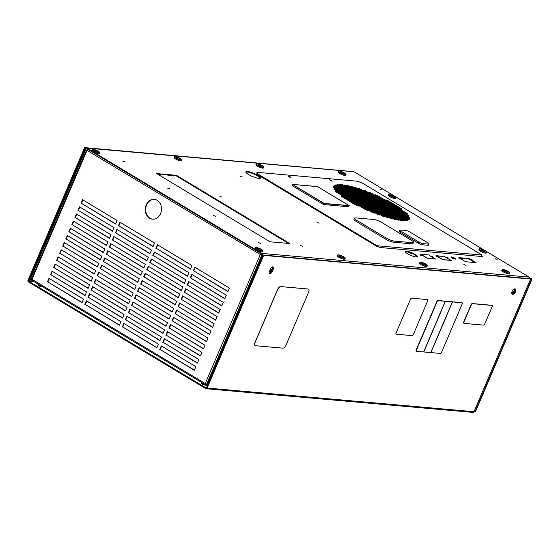 <?xml version="1.0" encoding="UTF-8"?>
<svg xmlns="http://www.w3.org/2000/svg" width="560" height="560" viewBox="0 0 560 560"><rect width="100%" height="100%" fill="white"/><g stroke="black" fill="none" stroke-linecap="round" stroke-linejoin="round"><path stroke-width="0.84" d="M280.777 286.622A3.129 1.673 121 0 0 277.781 289.275L254.968 342.755A3.129 1.673 121 0 0 255.15 345.597A3.129 1.673 121 0 0 255.563 345.73L282.87 348.152A3.129 1.673 121 0 0 285.866 345.499L308.679 292.012A3.129 1.673 121 0 0 308.497 289.17A3.129 1.673 121 0 0 308.084 289.044L280.686 286.566A3.129 1.673 121 0 0 277.69 289.219L254.877 342.706A3.129 1.673 121 0 0 255.059 345.548A3.129 1.673 121 0 0 255.101 345.569M308.455 289.149A3.129 1.673 121 0 0 308.406 289.121A3.129 1.673 121 0 0 307.993 288.988L280.686 286.566M427.483 299.593L411.67 298.193A1.253 0.672 121 0 0 410.473 299.257L396.067 333.032A1.253 0.672 121 0 0 396.137 334.173A1.253 0.672 121 0 0 396.305 334.222L412.111 335.622A1.253 0.672 121 0 0 413.308 334.565L427.721 300.783A1.253 0.672 121 0 0 427.644 299.649A1.253 0.672 121 0 0 427.483 299.593L411.67 298.193M410.473 299.257L396.067 333.032M410.452 299.243A1.253 0.672 -59 0 1 411.649 298.179M396.116 334.159L396.137 334.173A1.253 0.672 -59 0 1 396.116 334.159A1.253 0.672 -59 0 1 396.039 333.018M491.967 305.417A1.253 0.672 121 0 0 491.869 305.333A1.253 0.672 121 0 0 491.701 305.277L472.297 303.555A1.253 0.672 121 0 0 471.1 304.619L463.659 322.07A1.253 0.672 121 0 0 463.729 323.211A1.253 0.672 121 0 0 463.855 323.253M492.17 306.607A1.253 0.672 121 0 0 492.093 305.466A1.253 0.672 121 0 0 491.932 305.417L472.528 303.695A1.253 0.672 121 0 0 471.331 304.759L463.883 322.21A1.253 0.672 121 0 0 463.96 323.344A1.253 0.672 121 0 0 464.121 323.4L483.525 325.115A1.253 0.672 121 0 0 484.722 324.058L492.17 306.607M514.969 288.897A2.982 1.596 121 0 0 512.274 291.088A2.982 1.596 121 0 0 512.288 294.14A2.982 1.596 121 0 0 512.68 294.266A2.982 1.596 121 0 0 515.382 292.075A2.982 1.596 121 0 0 515.368 289.023A2.982 1.596 121 0 0 514.969 288.897M515.06 288.911A2.982 1.596 -59 0 1 514.682 292.005A2.982 1.596 -59 0 1 512.134 293.937A2.982 1.596 -59 0 1 512.043 293.923M269.976 273.553A2.485 1.33 121 0 0 272.356 271.446L273.301 269.213A2.485 1.33 121 0 0 273.161 266.959A2.485 1.33 121 0 0 270.459 268.961L269.507 271.194A2.485 1.33 121 0 0 269.647 273.448A2.485 1.33 121 0 0 269.976 273.553M272.846 266.861A2.485 1.33 -59 0 1 272.755 268.884L271.803 271.117A2.485 1.33 -59 0 1 269.43 273.217A2.485 1.33 -59 0 1 269.409 273.217M42.42 286.678A2.506 0.532 -156.9 0 1 42.441 286.839A2.506 0.532 -156.9 0 1 41.951 286.944A2.506 0.532 -156.9 0 1 39.277 286.041A2.506 0.532 -156.9 0 1 37.835 284.872A2.506 0.532 -156.9 0 1 38.325 284.76A2.506 0.532 -156.9 0 1 39.998 285.222M205.576 384.783A2.506 0.532 -156.9 0 1 205.688 385.07A2.506 0.532 -156.9 0 1 205.198 385.175A2.506 0.532 -156.9 0 1 202.524 384.272A2.506 0.532 -156.9 0 1 201.082 383.103A2.506 0.532 -156.9 0 1 201.572 382.991A2.506 0.532 -156.9 0 1 203.245 383.453M352.422 171.542L84.588 147.595L28 280.259A1.239 1.015 -84.9 0 0 28.42 281.911L205.751 388.612A1.239 1.015 -84.9 0 0 207.123 388.045L263.704 255.381L263.158 255.045L206.57 387.709A0.476 0.392 -84.9 0 1 206.045 387.933L28.714 281.232L34.167 281.715M32.956 280.98L28.553 280.595L85.134 147.931L86.135 148.015M84.588 147.595L85.134 147.931M206.115 388.738L472.997 412.405A1.239 1.015 -84.9 0 0 474.005 411.705L207.123 388.045M529.487 278.663A1.197 0.98 -84.9 0 0 529.578 278.299L530.04 278.712L263.158 255.045M530.586 279.048L474.005 411.705L530.586 279.048L263.704 255.381M474.432 411.467A1.239 0.665 -59 0 1 473.382 412.342M38.339 285.488A2.506 0.532 -156.9 0 1 41.643 286.902M201.586 383.719A2.506 0.532 -156.9 0 1 204.897 385.133M474.978 411.796L475.412 411.831L532 279.167L531.566 279.132L474.978 411.796L474.348 411.418M353.255 171.612L352.373 171.521M529.515 277.676L532 279.167M28.553 280.595A0.476 0.392 -84.9 0 0 28.714 281.232M530.831 278.992L529.585 278.075M352.443 171.353L352.814 171.577M529.578 277.935L531.566 279.132M462.007 302.764A1.253 0.672 121 0 0 461.902 302.673A1.253 0.672 121 0 0 461.734 302.617L438.025 300.517A1.253 0.672 121 0 0 436.821 301.581L416.171 349.993A1.253 0.672 121 0 0 416.241 351.134A1.253 0.672 121 0 0 416.374 351.183M445.263 301.287L423.654 351.939L445.27 301.287L438.249 300.664A1.246 0.665 121 0 0 437.059 301.721L416.402 350.133A1.253 0.672 121 0 0 416.479 351.274A1.246 0.665 121 0 0 416.64 351.316L423.654 351.939M452.361 301.91L430.752 352.569L423.808 351.953L430.759 352.569L452.368 301.917L445.41 301.294L423.808 351.953M430.906 352.583L440.356 353.416A1.246 0.665 121 0 0 441.553 352.366L462.203 303.947A1.246 0.665 121 0 0 462.126 302.813A1.253 0.672 121 0 0 461.965 302.757L438.256 300.657A1.253 0.672 121 0 0 437.052 301.721L416.409 350.133A1.246 0.665 121 0 0 416.479 351.267A1.253 0.672 121 0 0 416.64 351.323L440.356 353.43A1.246 0.665 121 0 0 441.546 352.359L462.196 303.947A1.253 0.672 121 0 0 462.133 302.813A1.246 0.665 121 0 0 461.965 302.764L452.508 301.924L430.899 352.583L440.356 353.423A1.253 0.672 121 0 0 441.553 352.366L462.203 303.947A1.246 0.665 121 0 0 462.133 302.82L461.902 302.673M416.241 351.134L416.479 351.274A1.246 0.665 121 0 0 416.647 351.316L423.661 351.939M349.048 205.604L324.079 203.399L349.048 205.604L317.534 186.641L292.565 184.429L324.079 203.392L292.565 184.429M288.113 175.882L290.99 177.401L289.03 176.82L288.113 175.882M329.406 179.543L332.29 181.069L330.323 180.481L329.406 179.543M350.798 200.529L338.051 192.857A1.792 0.378 23.1 0 0 336.476 192.157M338.324 192.213A1.792 0.378 23.1 0 0 336 191.345A1.792 0.378 23.1 0 0 335.65 191.422A1.792 0.378 23.1 0 0 336.273 192.031L349.23 199.829A1.792 0.378 23.1 0 0 350.91 200.564A1.792 0.378 23.1 0 0 351.904 200.62A1.792 0.378 23.1 0 0 351.281 200.011L338.324 192.213L338.051 192.857M366.87 210.196L354.116 202.524A1.792 0.378 23.1 0 0 352.548 201.824M354.389 201.88A1.792 0.378 23.1 0 0 352.072 201.012A1.792 0.378 23.1 0 0 351.722 201.089A1.792 0.378 23.1 0 0 352.338 201.698L365.295 209.496A1.792 0.378 23.1 0 0 366.975 210.231A1.792 0.378 23.1 0 0 367.969 210.287A1.792 0.378 23.1 0 0 367.353 209.678L354.389 201.88L354.116 202.524M355.726 200.963L342.979 193.291A1.792 0.378 23.1 0 0 341.404 192.591M343.252 192.647A1.792 0.378 23.1 0 0 340.928 191.779A1.792 0.378 23.1 0 0 340.578 191.856A1.792 0.378 23.1 0 0 341.201 192.465L354.158 200.263A1.792 0.378 23.1 0 0 355.838 200.998A1.792 0.378 23.1 0 0 356.832 201.061A1.792 0.378 23.1 0 0 356.209 200.445L343.252 192.647L342.979 193.291M371.798 210.637L359.044 202.965A1.792 0.378 23.1 0 0 357.476 202.258M359.317 202.321A1.792 0.378 23.1 0 0 357 201.446A1.792 0.378 23.1 0 0 356.65 201.523A1.792 0.378 23.1 0 0 357.266 202.139L370.223 209.93A1.792 0.378 23.1 0 0 371.903 210.665A1.792 0.378 23.1 0 0 372.897 210.728A1.792 0.378 23.1 0 0 372.281 210.119L359.317 202.321L359.044 202.965M360.654 201.404L347.907 193.732A1.792 0.378 23.1 0 0 346.332 193.032M348.18 193.088A1.792 0.378 23.1 0 0 345.856 192.213A1.792 0.378 23.1 0 0 345.506 192.297A1.792 0.378 23.1 0 0 346.129 192.906L359.086 200.704A1.792 0.378 23.1 0 0 360.766 201.439A1.792 0.378 23.1 0 0 361.76 201.495A1.792 0.378 23.1 0 0 361.137 200.886L348.18 193.088L347.907 193.732M376.726 211.071L363.972 203.399A1.792 0.378 23.1 0 0 362.404 202.699M364.252 202.755A1.792 0.378 23.1 0 0 361.928 201.887A1.792 0.378 23.1 0 0 361.578 201.964A1.792 0.378 23.1 0 0 362.194 202.573L375.151 210.371A1.792 0.378 23.1 0 0 376.831 211.106A1.792 0.378 23.1 0 0 377.825 211.162A1.792 0.378 23.1 0 0 377.209 210.553L364.252 202.755L363.972 203.399M365.589 201.838L352.835 194.166A1.792 0.378 23.1 0 0 351.26 193.466M353.108 193.522A1.792 0.378 23.1 0 0 350.784 192.654A1.792 0.378 23.1 0 0 350.434 192.731A1.792 0.378 23.1 0 0 351.057 193.34L364.014 201.138A1.792 0.378 23.1 0 0 365.694 201.873A1.792 0.378 23.1 0 0 366.688 201.936A1.792 0.378 23.1 0 0 366.065 201.32L353.108 193.522L352.835 194.166M381.654 211.512L368.9 203.833A1.792 0.378 23.1 0 0 367.332 203.133M369.18 203.196A1.792 0.378 23.1 0 0 366.856 202.321A1.792 0.378 23.1 0 0 366.506 202.398A1.792 0.378 23.1 0 0 367.122 203.014L380.079 210.805A1.792 0.378 23.1 0 0 381.759 211.54A1.792 0.378 23.1 0 0 382.753 211.603A1.792 0.378 23.1 0 0 382.137 210.987L369.18 203.196L368.9 203.833M370.517 202.279L357.763 194.607A1.792 0.378 23.1 0 0 356.188 193.907M358.036 193.963A1.792 0.378 23.1 0 0 355.712 193.088A1.792 0.378 23.1 0 0 355.362 193.165A1.792 0.378 23.1 0 0 355.985 193.781L368.942 201.579A1.792 0.378 23.1 0 0 370.622 202.307A1.792 0.378 23.1 0 0 371.616 202.37A1.792 0.378 23.1 0 0 370.993 201.761L358.036 193.963L357.763 194.607M386.582 211.946L373.828 204.274A1.792 0.378 23.1 0 0 372.26 203.574M374.108 203.63A1.792 0.378 23.1 0 0 371.784 202.762A1.792 0.378 23.1 0 0 371.434 202.839A1.792 0.378 23.1 0 0 372.05 203.448L385.007 211.246A1.792 0.378 23.1 0 0 386.687 211.981A1.792 0.378 23.1 0 0 387.681 212.037A1.792 0.378 23.1 0 0 387.065 211.428L374.108 203.63L373.828 204.274M375.445 202.713L362.691 195.041A1.792 0.378 23.1 0 0 361.116 194.341M362.964 194.397A1.792 0.378 23.1 0 0 360.64 193.529A1.792 0.378 23.1 0 0 360.29 193.606A1.792 0.378 23.1 0 0 360.913 194.215L373.87 202.013A1.792 0.378 23.1 0 0 375.55 202.748A1.792 0.378 23.1 0 0 376.544 202.804A1.792 0.378 23.1 0 0 375.921 202.195L362.964 194.397L362.691 195.041M391.51 212.38L378.756 204.708A1.792 0.378 23.1 0 0 377.188 204.008M379.036 204.064A1.792 0.378 23.1 0 0 376.712 203.196A1.792 0.378 23.1 0 0 376.362 203.273A1.792 0.378 23.1 0 0 376.978 203.882L389.935 211.68A1.792 0.378 23.1 0 0 391.615 212.415A1.792 0.378 23.1 0 0 392.609 212.478A1.792 0.378 23.1 0 0 391.993 211.862L379.036 204.064L378.756 204.708M380.373 203.154L367.619 195.482A1.792 0.378 23.1 0 0 366.051 194.775M367.892 194.838A1.792 0.378 23.1 0 0 365.575 193.963A1.792 0.378 23.1 0 0 365.218 194.04A1.792 0.378 23.1 0 0 365.841 194.656L378.798 202.447A1.792 0.378 23.1 0 0 380.478 203.182A1.792 0.378 23.1 0 0 381.472 203.245A1.792 0.378 23.1 0 0 380.849 202.629L367.892 194.838L367.619 195.482M396.438 212.821L383.691 205.149A1.792 0.378 23.1 0 0 382.116 204.449M383.964 204.505A1.792 0.378 23.1 0 0 381.64 203.63A1.792 0.378 23.1 0 0 381.29 203.707A1.792 0.378 23.1 0 0 381.906 204.323L394.87 212.121A1.792 0.378 23.1 0 0 396.543 212.849A1.792 0.378 23.1 0 0 397.537 212.912A1.792 0.378 23.1 0 0 396.921 212.303L383.964 204.505L383.691 205.149M385.301 203.588L372.547 195.916A1.792 0.378 23.1 0 0 370.979 195.216M372.82 195.272A1.792 0.378 23.1 0 0 370.503 194.404A1.792 0.378 23.1 0 0 370.146 194.481A1.792 0.378 23.1 0 0 370.769 195.09L383.726 202.888A1.792 0.378 23.1 0 0 385.406 203.623A1.792 0.378 23.1 0 0 386.4 203.679A1.792 0.378 23.1 0 0 385.784 203.07L372.82 195.272L372.547 195.916M401.366 213.255L388.619 205.583A1.792 0.378 23.1 0 0 387.044 204.883M388.892 204.939A1.792 0.378 23.1 0 0 386.568 204.071A1.792 0.378 23.1 0 0 386.218 204.148A1.792 0.378 23.1 0 0 386.834 204.757L399.798 212.555A1.792 0.378 23.1 0 0 401.471 213.29A1.792 0.378 23.1 0 0 402.465 213.346A1.792 0.378 23.1 0 0 401.849 212.737L388.892 204.939L388.619 205.583M361.298 205.583L348.551 197.911A1.792 0.378 23.1 0 0 346.976 197.211M348.824 197.267A1.792 0.378 23.1 0 0 346.5 196.392A1.792 0.378 23.1 0 0 346.15 196.476A1.792 0.378 23.1 0 0 346.766 197.085L359.73 204.883A1.792 0.378 23.1 0 0 361.403 205.611A1.792 0.378 23.1 0 0 362.397 205.674A1.792 0.378 23.1 0 0 361.781 205.065L348.824 197.267L348.551 197.911M366.226 206.017L353.479 198.345A1.792 0.378 23.1 0 0 351.904 197.645M353.752 197.701A1.792 0.378 23.1 0 0 351.428 196.833A1.792 0.378 23.1 0 0 351.078 196.91A1.792 0.378 23.1 0 0 351.694 197.519L364.658 205.317A1.792 0.378 23.1 0 0 366.331 206.052A1.792 0.378 23.1 0 0 367.325 206.108A1.792 0.378 23.1 0 0 366.709 205.499L353.752 197.701L353.479 198.345M371.154 206.458L358.407 198.786A1.792 0.378 23.1 0 0 356.832 198.079M358.68 198.142A1.792 0.378 23.1 0 0 356.356 197.267A1.792 0.378 23.1 0 0 356.006 197.344A1.792 0.378 23.1 0 0 356.622 197.96L369.586 205.758A1.792 0.378 23.1 0 0 371.259 206.486A1.792 0.378 23.1 0 0 372.26 206.549A1.792 0.378 23.1 0 0 371.637 205.94L358.68 198.142L358.407 198.786M376.082 206.892L363.335 199.22A1.792 0.378 23.1 0 0 361.76 198.52M363.608 198.576A1.792 0.378 23.1 0 0 361.284 197.708A1.792 0.378 23.1 0 0 360.934 197.785A1.792 0.378 23.1 0 0 361.557 198.394L374.514 206.192A1.792 0.378 23.1 0 0 376.187 206.927A1.792 0.378 23.1 0 0 377.188 206.983A1.792 0.378 23.1 0 0 376.565 206.374L363.608 198.576L363.335 199.22M381.01 207.333L368.263 199.654A1.792 0.378 23.1 0 0 366.688 198.954M368.536 199.017A1.792 0.378 23.1 0 0 366.212 198.142A1.792 0.378 23.1 0 0 365.862 198.219A1.792 0.378 23.1 0 0 366.485 198.835L379.442 206.626A1.792 0.378 23.1 0 0 381.115 207.361A1.792 0.378 23.1 0 0 382.116 207.424A1.792 0.378 23.1 0 0 381.493 206.808L368.536 199.017L368.263 199.654M385.938 207.767L373.191 200.095A1.792 0.378 23.1 0 0 371.616 199.395M373.464 199.451A1.792 0.378 23.1 0 0 371.14 198.583A1.792 0.378 23.1 0 0 370.79 198.66A1.792 0.378 23.1 0 0 371.413 199.269L384.37 207.067A1.792 0.378 23.1 0 0 386.05 207.802A1.792 0.378 23.1 0 0 387.044 207.858A1.792 0.378 23.1 0 0 386.421 207.249L373.464 199.451L373.191 200.095M390.866 208.201L378.119 200.529A1.792 0.378 23.1 0 0 376.544 199.829M378.392 199.885A1.792 0.378 23.1 0 0 376.068 199.017A1.792 0.378 23.1 0 0 375.718 199.094A1.792 0.378 23.1 0 0 376.341 199.703L389.298 207.501A1.792 0.378 23.1 0 0 390.978 208.236A1.792 0.378 23.1 0 0 391.972 208.299A1.792 0.378 23.1 0 0 391.349 207.683L378.392 199.885L378.119 200.529M345.233 195.916L336.364 190.582A1.792 0.378 23.1 0 0 334.796 189.882M336.644 189.938A1.792 0.378 23.1 0 0 334.32 189.063A1.792 0.378 23.1 0 0 333.97 189.14A1.792 0.378 23.1 0 0 334.586 189.756L343.658 195.209A1.792 0.378 23.1 0 0 345.338 195.944A1.792 0.378 23.1 0 0 346.332 196.007A1.792 0.378 23.1 0 0 345.709 195.398L336.644 189.938L336.364 190.582M373.478 212.912L364.616 207.578A1.792 0.378 23.1 0 0 363.041 206.878M364.889 206.934A1.792 0.378 23.1 0 0 362.565 206.066A1.792 0.378 23.1 0 0 362.215 206.143A1.792 0.378 23.1 0 0 362.838 206.752L371.91 212.212A1.792 0.378 23.1 0 0 373.583 212.947A1.792 0.378 23.1 0 0 374.577 213.003A1.792 0.378 23.1 0 0 373.961 212.394L364.889 206.934L364.616 207.578M350.161 196.35L341.299 191.016A1.792 0.378 23.1 0 0 339.724 190.316M341.572 190.372A1.792 0.378 23.1 0 0 339.248 189.504A1.792 0.378 23.1 0 0 338.898 189.581A1.792 0.378 23.1 0 0 339.514 190.19L348.586 195.65A1.792 0.378 23.1 0 0 350.266 196.385A1.792 0.378 23.1 0 0 351.26 196.441A1.792 0.378 23.1 0 0 350.644 195.832L341.572 190.372L341.299 191.016M378.406 213.346L369.544 208.012A1.792 0.378 23.1 0 0 367.969 207.312M369.817 207.368A1.792 0.378 23.1 0 0 367.493 206.5A1.792 0.378 23.1 0 0 367.143 206.577A1.792 0.378 23.1 0 0 367.766 207.186L376.838 212.646A1.792 0.378 23.1 0 0 378.511 213.381A1.792 0.378 23.1 0 0 379.512 213.437A1.792 0.378 23.1 0 0 378.889 212.828L369.817 207.368L369.544 208.012M355.089 196.791L346.227 191.457A1.792 0.378 23.1 0 0 344.652 190.75M346.5 190.813A1.792 0.378 23.1 0 0 344.176 189.938A1.792 0.378 23.1 0 0 343.826 190.015A1.792 0.378 23.1 0 0 344.442 190.631L353.514 196.084A1.792 0.378 23.1 0 0 355.194 196.819A1.792 0.378 23.1 0 0 356.188 196.882A1.792 0.378 23.1 0 0 355.572 196.266L346.5 190.813L346.227 191.457M383.334 213.787L374.472 208.453A1.792 0.378 23.1 0 0 372.897 207.753M374.745 207.809A1.792 0.378 23.1 0 0 372.421 206.941A1.792 0.378 23.1 0 0 372.071 207.018A1.792 0.378 23.1 0 0 372.694 207.627L381.766 213.087A1.792 0.378 23.1 0 0 383.439 213.815A1.792 0.378 23.1 0 0 384.44 213.878A1.792 0.378 23.1 0 0 383.817 213.269L374.745 207.809L374.472 208.453M356.37 205.142L343.616 197.47A1.792 0.378 23.1 0 0 342.048 196.77M343.896 196.826A1.792 0.378 23.1 0 0 341.572 195.958A1.792 0.378 23.1 0 0 341.222 196.035A1.792 0.378 23.1 0 0 341.838 196.644L354.795 204.442A1.792 0.378 23.1 0 0 356.475 205.177A1.792 0.378 23.1 0 0 357.469 205.24A1.792 0.378 23.1 0 0 356.853 204.624L343.896 196.826L343.616 197.47M360.017 197.225L351.155 191.891A1.792 0.378 23.1 0 0 349.58 191.191M351.428 191.247A1.792 0.378 23.1 0 0 349.104 190.379A1.792 0.378 23.1 0 0 348.754 190.456A1.792 0.378 23.1 0 0 349.37 191.065L358.442 196.525A1.792 0.378 23.1 0 0 360.122 197.26A1.792 0.378 23.1 0 0 361.116 197.316A1.792 0.378 23.1 0 0 360.5 196.707L351.428 191.247L351.155 191.891M388.262 214.221L379.4 208.887A1.792 0.378 23.1 0 0 377.832 208.187M379.673 208.243A1.792 0.378 23.1 0 0 377.356 207.375A1.792 0.378 23.1 0 0 376.999 207.452A1.792 0.378 23.1 0 0 377.622 208.061L386.694 213.521A1.792 0.378 23.1 0 0 388.367 214.256A1.792 0.378 23.1 0 0 389.368 214.312A1.792 0.378 23.1 0 0 388.745 213.703L379.673 208.243L379.4 208.887M364.945 197.659L356.083 192.325A1.792 0.378 23.1 0 0 354.508 191.625M356.356 191.688A1.792 0.378 23.1 0 0 354.032 190.813A1.792 0.378 23.1 0 0 353.682 190.89A1.792 0.378 23.1 0 0 354.305 191.506L363.37 196.959A1.792 0.378 23.1 0 0 365.05 197.694A1.792 0.378 23.1 0 0 366.044 197.757A1.792 0.378 23.1 0 0 365.428 197.141L356.356 191.688L356.083 192.325M393.19 214.662L384.328 209.328A1.792 0.378 23.1 0 0 382.76 208.628M384.601 208.684A1.792 0.378 23.1 0 0 382.284 207.809A1.792 0.378 23.1 0 0 381.927 207.886A1.792 0.378 23.1 0 0 382.55 208.502L391.622 213.955A1.792 0.378 23.1 0 0 393.302 214.69A1.792 0.378 23.1 0 0 394.296 214.753A1.792 0.378 23.1 0 0 393.673 214.137L384.601 208.684L384.328 209.328M369.873 198.1L361.011 192.766A1.792 0.378 23.1 0 0 359.436 192.066M361.284 192.122A1.792 0.378 23.1 0 0 358.96 191.254A1.792 0.378 23.1 0 0 358.61 191.331A1.792 0.378 23.1 0 0 359.233 191.94L368.298 197.4A1.792 0.378 23.1 0 0 369.978 198.128A1.792 0.378 23.1 0 0 370.972 198.191A1.792 0.378 23.1 0 0 370.356 197.582L361.284 192.122L361.011 192.766M398.118 215.096L389.256 209.762A1.792 0.378 23.1 0 0 387.688 209.062M389.529 209.118A1.792 0.378 23.1 0 0 387.212 208.25A1.792 0.378 23.1 0 0 386.862 208.327A1.792 0.378 23.1 0 0 387.478 208.936L396.55 214.396A1.792 0.378 23.1 0 0 398.23 215.131A1.792 0.378 23.1 0 0 399.224 215.187A1.792 0.378 23.1 0 0 398.601 214.578L389.529 209.118L389.256 209.762M374.801 198.534L365.939 193.2A1.792 0.378 23.1 0 0 364.364 192.5M366.212 192.556A1.792 0.378 23.1 0 0 363.888 191.688A1.792 0.378 23.1 0 0 363.538 191.765A1.792 0.378 23.1 0 0 364.161 192.374L373.226 197.834A1.792 0.378 23.1 0 0 374.906 198.569A1.792 0.378 23.1 0 0 375.9 198.625A1.792 0.378 23.1 0 0 375.284 198.016L366.212 192.556L365.939 193.2M403.046 215.53L394.184 210.203A1.792 0.378 23.1 0 0 392.616 209.496M394.457 209.559A1.792 0.378 23.1 0 0 392.14 208.684A1.792 0.378 23.1 0 0 391.79 208.761A1.792 0.378 23.1 0 0 392.406 209.377L401.478 214.83A1.792 0.378 23.1 0 0 403.158 215.565A1.792 0.378 23.1 0 0 404.152 215.628A1.792 0.378 23.1 0 0 403.529 215.012L394.457 209.559L394.184 210.203M362.621 191.205L360.234 189.77A1.792 0.378 23.1 0 0 358.666 189.07M360.507 189.126A1.792 0.378 23.1 0 0 358.19 188.258A1.792 0.378 23.1 0 0 357.84 188.335A1.792 0.378 23.1 0 0 358.456 188.944L361.046 190.505A1.792 0.378 23.1 0 0 362.726 191.24A1.792 0.378 23.1 0 0 363.72 191.296A1.792 0.378 23.1 0 0 363.104 190.687L360.507 189.126L360.234 189.77M347.837 189.896L341.565 186.123A1.792 0.378 23.1 0 0 339.99 185.423M341.838 185.479A1.792 0.378 23.1 0 0 339.514 184.604A1.792 0.378 23.1 0 0 339.164 184.688A1.792 0.378 23.1 0 0 339.787 185.297L346.262 189.196A1.792 0.378 23.1 0 0 347.942 189.931A1.792 0.378 23.1 0 0 348.936 189.987A1.792 0.378 23.1 0 0 348.32 189.378L341.838 185.479L341.565 186.123M352.765 190.33L346.493 186.557A1.792 0.378 23.1 0 0 344.918 185.857M346.766 185.913A1.792 0.378 23.1 0 0 344.442 185.045A1.792 0.378 23.1 0 0 344.092 185.122A1.792 0.378 23.1 0 0 344.715 185.731L351.19 189.63A1.792 0.378 23.1 0 0 352.87 190.365A1.792 0.378 23.1 0 0 353.864 190.428A1.792 0.378 23.1 0 0 353.248 189.812L346.766 185.913L346.493 186.557M357.693 190.771L352.716 187.775A1.792 0.378 23.1 0 0 351.141 187.075M352.989 187.131A1.792 0.378 23.1 0 0 350.665 186.263A1.792 0.378 23.1 0 0 350.315 186.34A1.792 0.378 23.1 0 0 350.938 186.949L356.118 190.071A1.792 0.378 23.1 0 0 357.798 190.799A1.792 0.378 23.1 0 0 358.792 190.862A1.792 0.378 23.1 0 0 358.176 190.253L352.989 187.131L352.716 187.775M337.981 189.021L335.594 187.586A1.792 0.378 23.1 0 0 334.019 186.886M335.867 186.942A1.792 0.378 23.1 0 0 333.543 186.074A1.792 0.378 23.1 0 0 333.193 186.151A1.792 0.378 23.1 0 0 333.816 186.76L336.406 188.321A1.792 0.378 23.1 0 0 338.086 189.056A1.792 0.378 23.1 0 0 339.08 189.112A1.792 0.378 23.1 0 0 338.457 188.503L335.867 186.942L335.594 187.586M384.111 216.776L381.724 215.341A1.792 0.378 23.1 0 0 380.149 214.641M381.997 214.697A1.792 0.378 23.1 0 0 379.673 213.829A1.792 0.378 23.1 0 0 379.323 213.906A1.792 0.378 23.1 0 0 379.946 214.515L382.536 216.076A1.792 0.378 23.1 0 0 384.216 216.811A1.792 0.378 23.1 0 0 385.21 216.874A1.792 0.378 23.1 0 0 384.594 216.258L381.997 214.697L381.724 215.341M406.413 220.087L401.436 217.091A1.792 0.378 23.1 0 0 399.868 216.391M401.709 216.447A1.792 0.378 23.1 0 0 399.392 215.579A1.792 0.378 23.1 0 0 399.042 215.656A1.792 0.378 23.1 0 0 399.658 216.265L404.845 219.387A1.792 0.378 23.1 0 0 406.518 220.122A1.792 0.378 23.1 0 0 407.512 220.178A1.792 0.378 23.1 0 0 406.896 219.569L401.709 216.447L401.436 217.091M342.909 189.455L337.932 186.466A1.792 0.378 23.1 0 0 336.357 185.766M338.205 185.822A1.792 0.378 23.1 0 0 335.881 184.947A1.792 0.378 23.1 0 0 335.531 185.024A1.792 0.378 23.1 0 0 336.154 185.64L341.334 188.755A1.792 0.378 23.1 0 0 343.014 189.49A1.792 0.378 23.1 0 0 344.008 189.553A1.792 0.378 23.1 0 0 343.385 188.937L338.205 185.822L337.932 186.466M402.78 220.43L396.508 216.657A1.792 0.378 23.1 0 0 394.94 215.957M396.781 216.013A1.792 0.378 23.1 0 0 394.464 215.138A1.792 0.378 23.1 0 0 394.114 215.215A1.792 0.378 23.1 0 0 394.73 215.831L401.212 219.73A1.792 0.378 23.1 0 0 402.885 220.465A1.792 0.378 23.1 0 0 403.886 220.521A1.792 0.378 23.1 0 0 403.263 219.912L396.781 216.013L396.508 216.657M397.852 219.989L391.58 216.216A1.792 0.378 23.1 0 0 390.012 215.516M391.853 215.572A1.792 0.378 23.1 0 0 389.536 214.704A1.792 0.378 23.1 0 0 389.179 214.781A1.792 0.378 23.1 0 0 389.802 215.39L396.284 219.289A1.792 0.378 23.1 0 0 397.957 220.024A1.792 0.378 23.1 0 0 398.951 220.087A1.792 0.378 23.1 0 0 398.335 219.471L391.853 215.572L391.58 216.216M391.629 218.778L386.652 215.782A1.792 0.378 23.1 0 0 385.084 215.082M386.925 215.138A1.792 0.378 23.1 0 0 384.608 214.27A1.792 0.378 23.1 0 0 384.251 214.347A1.792 0.378 23.1 0 0 384.874 214.956L390.054 218.071A1.792 0.378 23.1 0 0 391.734 218.806A1.792 0.378 23.1 0 0 392.728 218.869A1.792 0.378 23.1 0 0 392.112 218.253L386.925 215.138L386.652 215.782M408.751 218.967L406.364 217.532A1.792 0.378 23.1 0 0 404.796 216.825M406.644 216.888A1.792 0.378 23.1 0 0 404.32 216.013A1.792 0.378 23.1 0 0 403.97 216.09A1.792 0.378 23.1 0 0 404.586 216.706L407.176 218.26A1.792 0.378 23.1 0 0 408.856 218.995A1.792 0.378 23.1 0 0 409.85 219.058A1.792 0.378 23.1 0 0 409.234 218.442L406.644 216.888L406.364 217.532M369.229 193.921L365.554 191.702A1.792 0.378 23.1 0 0 363.979 191.002M365.827 191.065A1.792 0.378 23.1 0 0 363.503 190.19A1.792 0.378 23.1 0 0 363.153 190.267A1.792 0.378 23.1 0 0 363.769 190.883L367.661 193.221A1.792 0.378 23.1 0 0 369.334 193.956A1.792 0.378 23.1 0 0 370.335 194.012A1.792 0.378 23.1 0 0 369.712 193.403L365.827 191.065L365.554 191.702M339.661 191.296L335.979 189.084A1.792 0.378 23.1 0 0 334.411 188.384M336.252 188.44A1.792 0.378 23.1 0 0 333.935 187.572A1.792 0.378 23.1 0 0 333.585 187.649A1.792 0.378 23.1 0 0 334.201 188.258L338.086 190.596A1.792 0.378 23.1 0 0 339.766 191.331A1.792 0.378 23.1 0 0 340.76 191.387A1.792 0.378 23.1 0 0 340.144 190.778L336.252 188.44L335.979 189.084M344.589 191.737L337.022 187.18A1.792 0.378 23.1 0 0 335.447 186.48M337.295 186.536A1.792 0.378 23.1 0 0 334.971 185.668A1.792 0.378 23.1 0 0 334.621 185.745A1.792 0.378 23.1 0 0 335.244 186.354L343.014 191.037A1.792 0.378 23.1 0 0 344.694 191.765A1.792 0.378 23.1 0 0 345.688 191.828A1.792 0.378 23.1 0 0 345.072 191.219L337.295 186.536L337.022 187.18M349.517 192.171L339.36 186.06A1.792 0.378 23.1 0 0 337.785 185.36M339.633 185.416A1.792 0.378 23.1 0 0 337.309 184.548A1.792 0.378 23.1 0 0 336.959 184.625A1.792 0.378 23.1 0 0 337.582 185.234L347.949 191.471A1.792 0.378 23.1 0 0 349.622 192.206A1.792 0.378 23.1 0 0 350.616 192.262A1.792 0.378 23.1 0 0 350 191.653L339.633 185.416L339.36 186.06M359.373 193.046L349.216 186.935A1.792 0.378 23.1 0 0 347.641 186.235M349.489 186.291A1.792 0.378 23.1 0 0 347.165 185.416A1.792 0.378 23.1 0 0 346.815 185.493A1.792 0.378 23.1 0 0 347.438 186.109L357.805 192.346A1.792 0.378 23.1 0 0 359.478 193.081A1.792 0.378 23.1 0 0 360.479 193.137A1.792 0.378 23.1 0 0 359.856 192.528L349.489 186.291L349.216 186.935M378.791 214.844L375.116 212.632A1.792 0.378 23.1 0 0 373.541 211.932M375.389 211.988A1.792 0.378 23.1 0 0 373.065 211.113A1.792 0.378 23.1 0 0 372.715 211.197A1.792 0.378 23.1 0 0 373.338 211.806L377.223 214.144A1.792 0.378 23.1 0 0 378.903 214.879A1.792 0.378 23.1 0 0 379.897 214.935A1.792 0.378 23.1 0 0 379.274 214.326L375.389 211.988L375.116 212.632M407.323 219.366L399.756 214.816A1.792 0.378 23.1 0 0 398.181 214.116M400.029 214.172A1.792 0.378 23.1 0 0 397.705 213.304A1.792 0.378 23.1 0 0 397.355 213.381A1.792 0.378 23.1 0 0 397.978 213.99L405.748 218.666A1.792 0.378 23.1 0 0 407.428 219.401A1.792 0.378 23.1 0 0 408.422 219.464A1.792 0.378 23.1 0 0 407.806 218.848L400.029 214.172L399.756 214.816M364.301 193.48L356.734 188.93A1.792 0.378 23.1 0 0 355.166 188.23M357.007 188.286A1.792 0.378 23.1 0 0 354.69 187.418A1.792 0.378 23.1 0 0 354.333 187.495A1.792 0.378 23.1 0 0 354.956 188.104L362.733 192.78A1.792 0.378 23.1 0 0 364.406 193.515A1.792 0.378 23.1 0 0 365.407 193.578A1.792 0.378 23.1 0 0 364.784 192.962L357.007 188.286L356.734 188.93M404.985 220.493L394.828 214.382A1.792 0.378 23.1 0 0 393.253 213.675M395.101 213.738A1.792 0.378 23.1 0 0 392.777 212.863A1.792 0.378 23.1 0 0 392.427 212.94A1.792 0.378 23.1 0 0 393.05 213.556L403.417 219.793A1.792 0.378 23.1 0 0 405.09 220.521A1.792 0.378 23.1 0 0 406.091 220.584A1.792 0.378 23.1 0 0 405.468 219.975L395.101 213.738L394.828 214.382M395.129 219.618L384.972 213.507A1.792 0.378 23.1 0 0 383.397 212.8M385.245 212.863A1.792 0.378 23.1 0 0 382.921 211.988A1.792 0.378 23.1 0 0 382.571 212.065A1.792 0.378 23.1 0 0 383.194 212.681L393.561 218.918A1.792 0.378 23.1 0 0 395.234 219.653A1.792 0.378 23.1 0 0 396.228 219.709A1.792 0.378 23.1 0 0 395.612 219.1L385.245 212.863L384.972 213.507M387.611 217.623L380.044 213.066A1.792 0.378 23.1 0 0 378.469 212.366M380.317 212.422A1.792 0.378 23.1 0 0 377.993 211.554A1.792 0.378 23.1 0 0 377.643 211.631A1.792 0.378 23.1 0 0 378.266 212.24L386.036 216.923A1.792 0.378 23.1 0 0 387.716 217.651A1.792 0.378 23.1 0 0 388.71 217.714A1.792 0.378 23.1 0 0 388.094 217.105L380.317 212.422L380.044 213.066M408.366 217.469L404.684 215.25A1.792 0.378 23.1 0 0 403.109 214.55M404.957 214.606A1.792 0.378 23.1 0 0 402.633 213.738A1.792 0.378 23.1 0 0 402.283 213.815A1.792 0.378 23.1 0 0 402.906 214.424L406.791 216.769A1.792 0.378 23.1 0 0 408.471 217.497A1.792 0.378 23.1 0 0 409.465 217.56A1.792 0.378 23.1 0 0 408.849 216.951L404.957 214.606L404.684 215.25M354.445 192.612L342.993 185.717A1.792 0.378 23.1 0 0 341.418 185.017M343.266 185.073A1.792 0.378 23.1 0 0 340.942 184.205A1.792 0.378 23.1 0 0 340.592 184.282A1.792 0.378 23.1 0 0 341.215 184.891L352.877 191.905A1.792 0.378 23.1 0 0 354.55 192.64A1.792 0.378 23.1 0 0 355.544 192.703A1.792 0.378 23.1 0 0 354.928 192.087L343.266 185.073L342.993 185.717M401.352 220.836L389.9 213.941A1.792 0.378 23.1 0 0 388.325 213.241M390.173 213.297A1.792 0.378 23.1 0 0 387.849 212.429A1.792 0.378 23.1 0 0 387.499 212.506A1.792 0.378 23.1 0 0 388.122 213.115L399.784 220.136A1.792 0.378 23.1 0 0 401.457 220.864A1.792 0.378 23.1 0 0 402.458 220.927A1.792 0.378 23.1 0 0 401.835 220.318L390.173 213.297L389.9 213.941M379.729 198.975L370.867 193.641A1.792 0.378 23.1 0 0 369.292 192.941M371.14 192.997A1.792 0.378 23.1 0 0 368.816 192.122A1.792 0.378 23.1 0 0 368.466 192.206A1.792 0.378 23.1 0 0 369.089 192.815L378.154 198.275A1.792 0.378 23.1 0 0 379.834 199.003A1.792 0.378 23.1 0 0 380.828 199.066A1.792 0.378 23.1 0 0 380.212 198.457L371.14 192.997L370.867 193.641M407.981 215.971L399.112 210.637A1.792 0.378 23.1 0 0 397.544 209.937M399.392 209.993A1.792 0.378 23.1 0 0 397.068 209.125A1.792 0.378 23.1 0 0 396.718 209.202A1.792 0.378 23.1 0 0 397.334 209.811L406.406 215.271A1.792 0.378 23.1 0 0 408.086 216.006A1.792 0.378 23.1 0 0 409.08 216.062A1.792 0.378 23.1 0 0 408.457 215.453L399.392 209.993L399.112 210.637M395.794 208.642L383.047 200.97A1.792 0.378 23.1 0 0 381.472 200.27M383.32 200.326A1.792 0.378 23.1 0 0 380.996 199.451A1.792 0.378 23.1 0 0 380.646 199.535A1.792 0.378 23.1 0 0 381.269 200.144L394.226 207.942A1.792 0.378 23.1 0 0 395.906 208.677A1.792 0.378 23.1 0 0 396.9 208.733A1.792 0.378 23.1 0 0 396.277 208.124L383.32 200.326L383.047 200.97M390.229 204.022L377.475 196.35A1.792 0.378 23.1 0 0 375.907 195.65M377.748 195.706A1.792 0.378 23.1 0 0 375.431 194.838A1.792 0.378 23.1 0 0 375.081 194.915A1.792 0.378 23.1 0 0 375.697 195.524L388.654 203.322A1.792 0.378 23.1 0 0 390.334 204.057A1.792 0.378 23.1 0 0 391.328 204.12A1.792 0.378 23.1 0 0 390.712 203.504L377.748 195.706L377.475 196.35M406.294 213.696L393.547 206.024A1.792 0.378 23.1 0 0 391.972 205.317M393.82 205.38A1.792 0.378 23.1 0 0 391.496 204.505A1.792 0.378 23.1 0 0 391.146 204.582A1.792 0.378 23.1 0 0 391.762 205.198L404.726 212.996A1.792 0.378 23.1 0 0 406.399 213.724A1.792 0.378 23.1 0 0 407.4 213.787A1.792 0.378 23.1 0 0 406.777 213.178L393.82 205.38L393.547 206.024M400.729 209.076L387.975 201.404A1.792 0.378 23.1 0 0 386.4 200.704M388.248 200.76A1.792 0.378 23.1 0 0 385.924 199.892A1.792 0.378 23.1 0 0 385.574 199.969A1.792 0.378 23.1 0 0 386.197 200.578L399.154 208.376A1.792 0.378 23.1 0 0 400.834 209.111A1.792 0.378 23.1 0 0 401.828 209.167A1.792 0.378 23.1 0 0 401.205 208.558L388.248 200.76L387.975 201.404M378.07 246.589A0.497 0.406 -84.9 0 0 377.958 246.498L379.491 247.45L482.972 256.627L481.404 255.682L482.048 255.059L362.551 183.155L357.385 181.223L256.998 172.319L256.718 172.963L257.32 174.489L257.593 173.852L377.097 245.756L376.817 246.4L257.32 174.489M411.551 253.253L410.158 253.127L408.611 252.196M378.763 247.009A1.211 0.994 -84.9 0 0 378.238 245.854L377.097 245.756M482.048 255.059L480.907 254.961A1.211 0.994 95.1 0 1 481.362 256.48M377.958 246.498L378.238 245.854L480.907 254.961M377.902 246.491L376.817 246.4M257.593 173.852L256.998 172.319M355.761 217.889A6.265 1.337 23.1 0 0 354.529 218.162A6.265 1.337 23.1 0 0 356.699 220.304L386.176 238.035A6.265 1.337 23.1 0 0 394.303 241.087L412.272 242.676A6.265 1.337 23.1 0 0 413.497 242.41A6.265 1.337 23.1 0 0 411.327 240.268L381.85 222.53A6.265 1.337 23.1 0 0 373.723 219.485L355.761 217.889M413.497 242.41L413 243.565A6.265 1.337 -156.9 0 1 411.775 243.838L393.806 242.242A6.265 1.337 -156.9 0 1 385.679 239.197L356.209 221.459A6.265 1.337 -156.9 0 1 354.039 219.324L354.529 218.162M317.506 186.585L292.355 184.359L324.1 203.455L349.251 205.688L317.506 186.585M292.355 184.359L324.03 203.63L349.251 205.688M323.988 203.602L323.582 204.554L348.558 206.766L348.95 205.835M323.582 204.554L292.068 185.584L292.474 184.639M429.051 243.978L428.561 245.133A3.129 0.665 -156.9 0 1 427.945 245.273L422.555 244.79A3.129 0.665 -156.9 0 1 418.488 243.271L400.351 232.358A3.129 0.665 -156.9 0 1 399.266 231.287L399.763 230.125A3.129 0.665 23.1 0 0 400.848 231.196L418.985 242.109A3.129 0.665 23.1 0 0 423.052 243.635L428.435 244.111A3.129 0.665 23.1 0 0 429.051 243.978A3.129 0.665 23.1 0 0 427.966 242.907L409.829 231.994A3.129 0.665 23.1 0 0 405.762 230.468L400.372 229.992A3.129 0.665 23.1 0 0 399.763 230.125M408.072 252.049L410.158 253.127M410.102 253.267L411.971 253.435M484.4 251.93A4.074 0.868 -156.9 0 1 479.269 248.899A4.074 0.868 -156.9 0 1 481.635 249.067A4.074 0.868 -156.9 0 1 486.766 252.098A4.074 0.868 -156.9 0 1 484.4 251.93M486.766 252.098L486.402 252.938A4.074 0.868 -156.9 0 1 484.043 252.777A4.074 0.868 -156.9 0 1 478.912 249.746L479.269 248.899M482.251 249.704A2.254 0.483 -156.9 0 1 485.093 251.384A2.254 0.483 -156.9 0 1 483.784 251.293A2.254 0.483 -156.9 0 1 480.942 249.613A2.254 0.483 -156.9 0 1 482.251 249.704M393.708 197.358A4.074 0.868 -156.9 0 1 388.577 194.327A4.074 0.868 -156.9 0 1 390.936 194.495A4.074 0.868 -156.9 0 1 396.067 197.526A4.074 0.868 -156.9 0 1 393.708 197.358M396.067 197.526L395.71 198.366A4.074 0.868 -156.9 0 1 393.351 198.205A4.074 0.868 -156.9 0 1 388.22 195.174L388.577 194.327M391.559 195.132A2.254 0.483 -156.9 0 1 394.394 196.812A2.254 0.483 -156.9 0 1 393.092 196.721A2.254 0.483 -156.9 0 1 390.25 195.041A2.254 0.483 -156.9 0 1 391.559 195.132M337.785 254.982A4.074 0.868 -156.9 0 1 341.95 255.871A4.074 0.868 -156.9 0 1 345.247 258.223A4.074 0.868 -156.9 0 1 345.226 258.265A4.074 0.868 -156.9 0 1 341.061 257.376A4.074 0.868 -156.9 0 1 337.757 255.024A4.074 0.868 -156.9 0 1 337.785 254.982M344.904 259.014A4.074 0.868 -156.9 0 1 344.89 259.063A4.074 0.868 -156.9 0 1 344.862 259.105A4.074 0.868 -156.9 0 1 340.697 258.223A4.074 0.868 -156.9 0 1 337.4 255.871A4.074 0.868 -156.9 0 1 337.421 255.829M339.444 255.717A2.254 0.483 -156.9 0 1 341.747 256.207A2.254 0.483 -156.9 0 1 343.574 257.509A2.254 0.483 -156.9 0 1 343.56 257.53A2.254 0.483 -156.9 0 1 341.257 257.04A2.254 0.483 -156.9 0 1 339.43 255.738A2.254 0.483 -156.9 0 1 339.444 255.717M92.988 149.254A4.074 0.868 -156.9 0 1 97.335 150.724A4.074 0.868 -156.9 0 1 99.68 152.628A4.074 0.868 -156.9 0 1 98.882 152.803A4.074 0.868 -156.9 0 1 94.542 151.34A4.074 0.868 -156.9 0 1 92.19 149.436A4.074 0.868 -156.9 0 1 92.988 149.254M99.68 152.628L99.323 153.475A4.074 0.868 -156.9 0 1 98.525 153.65A4.074 0.868 -156.9 0 1 94.185 152.18A4.074 0.868 -156.9 0 1 91.833 150.276L92.19 149.436M94.304 150.045A2.254 0.483 -156.9 0 1 96.712 150.857A2.254 0.483 -156.9 0 1 98.014 151.914A2.254 0.483 -156.9 0 1 97.573 152.012A2.254 0.483 -156.9 0 1 95.165 151.2A2.254 0.483 -156.9 0 1 93.863 150.143A2.254 0.483 -156.9 0 1 94.304 150.045M256.242 247.485A4.074 0.868 -156.9 0 1 260.582 248.955A4.074 0.868 -156.9 0 1 262.934 250.859A4.074 0.868 -156.9 0 1 262.136 251.034A4.074 0.868 -156.9 0 1 257.789 249.571A4.074 0.868 -156.9 0 1 255.444 247.667A4.074 0.868 -156.9 0 1 256.242 247.485M262.934 250.859L262.57 251.706A4.074 0.868 -156.9 0 1 261.772 251.881A4.074 0.868 -156.9 0 1 257.432 250.411A4.074 0.868 -156.9 0 1 255.08 248.507L255.444 247.667M257.558 248.276A2.254 0.483 -156.9 0 1 259.959 249.088A2.254 0.483 -156.9 0 1 261.261 250.145A2.254 0.483 -156.9 0 1 260.82 250.243A2.254 0.483 -156.9 0 1 258.412 249.431A2.254 0.483 -156.9 0 1 257.117 248.374A2.254 0.483 -156.9 0 1 257.558 248.276M419.923 262.269A4.074 0.868 -156.9 0 1 424.088 263.151A4.074 0.868 -156.9 0 1 427.385 265.503A4.074 0.868 -156.9 0 1 427.364 265.545A4.074 0.868 -156.9 0 1 423.199 264.656A4.074 0.868 -156.9 0 1 419.895 262.311A4.074 0.868 -156.9 0 1 419.923 262.269M427.042 266.301A4.074 0.868 -156.9 0 1 427.028 266.35A4.074 0.868 -156.9 0 1 427 266.392A4.074 0.868 -156.9 0 1 422.835 265.503A4.074 0.868 -156.9 0 1 419.538 263.151A4.074 0.868 -156.9 0 1 419.559 263.109M421.582 262.997A2.254 0.483 -156.9 0 1 423.885 263.487A2.254 0.483 -156.9 0 1 425.719 264.789A2.254 0.483 -156.9 0 1 425.705 264.817A2.254 0.483 -156.9 0 1 423.395 264.32A2.254 0.483 -156.9 0 1 421.568 263.018A2.254 0.483 -156.9 0 1 421.582 262.997M258.657 164.087A4.074 0.868 -156.9 0 1 263.788 167.118A4.074 0.868 -156.9 0 1 261.429 166.957A4.074 0.868 -156.9 0 1 256.298 163.926A4.074 0.868 -156.9 0 1 258.657 164.087M263.788 167.118L263.424 167.965A4.074 0.868 -156.9 0 1 261.065 167.797A4.074 0.868 -156.9 0 1 255.934 164.766L256.298 163.926M259.273 164.731A2.254 0.483 -156.9 0 1 262.115 166.404A2.254 0.483 -156.9 0 1 260.806 166.313A2.254 0.483 -156.9 0 1 257.964 164.633A2.254 0.483 -156.9 0 1 259.273 164.731M504.504 269.766A4.074 0.868 -156.9 0 1 509.635 272.797A4.074 0.868 -156.9 0 1 507.276 272.629A4.074 0.868 -156.9 0 1 502.145 269.605A4.074 0.868 -156.9 0 1 504.504 269.766M509.635 272.797L509.278 273.644A4.074 0.868 -156.9 0 1 506.912 273.476A4.074 0.868 -156.9 0 1 501.788 270.445L502.145 269.605M505.127 270.41A2.254 0.483 -156.9 0 1 507.962 272.083A2.254 0.483 -156.9 0 1 506.66 271.992A2.254 0.483 -156.9 0 1 503.818 270.312A2.254 0.483 -156.9 0 1 505.127 270.41M176.799 156.891A4.074 0.868 -156.9 0 1 181.93 159.922A4.074 0.868 -156.9 0 1 179.571 159.754A4.074 0.868 -156.9 0 1 174.44 156.73A4.074 0.868 -156.9 0 1 176.799 156.891M181.93 159.922L181.573 160.769A4.074 0.868 -156.9 0 1 179.214 160.601A4.074 0.868 -156.9 0 1 174.083 157.57L174.44 156.73M177.422 157.528A2.254 0.483 -156.9 0 1 180.264 159.208A2.254 0.483 -156.9 0 1 178.955 159.117A2.254 0.483 -156.9 0 1 176.113 157.437A2.254 0.483 -156.9 0 1 177.422 157.528M340.907 171.381A4.074 0.868 -156.9 0 1 346.038 174.412A4.074 0.868 -156.9 0 1 343.672 174.244A4.074 0.868 -156.9 0 1 338.548 171.22A4.074 0.868 -156.9 0 1 340.907 171.381M346.038 174.412L345.674 175.259A4.074 0.868 -156.9 0 1 343.315 175.091A4.074 0.868 -156.9 0 1 338.184 172.06L338.548 171.22M341.523 172.025A2.254 0.483 -156.9 0 1 344.365 173.698A2.254 0.483 -156.9 0 1 343.056 173.607A2.254 0.483 -156.9 0 1 340.214 171.927A2.254 0.483 -156.9 0 1 341.523 172.025M463.848 264.39L466.004 265.482L463.848 264.39M247.415 171.479A7.959 1.694 23.1 0 0 245.854 171.822A7.959 1.694 23.1 0 0 250.446 175.546A7.959 1.694 23.1 0 0 258.93 178.409A7.959 1.694 23.1 0 0 260.491 178.066A7.959 1.694 23.1 0 0 255.899 174.342A7.959 1.694 23.1 0 0 247.415 171.479M260.281 178.276A7.959 1.694 23.1 0 0 255.108 174.573A7.959 1.694 23.1 0 0 247.198 171.99A7.959 1.694 23.1 0 0 245.847 172.123M317.219 222.551L319.179 223.132L317.219 222.551M240.128 176.162L242.088 176.75L240.128 176.162M451.801 257.894A2.534 0.539 23.1 0 0 454.174 258.93A2.534 0.539 23.1 0 0 455.581 259.014A2.534 0.539 23.1 0 0 454.706 258.146A2.534 0.539 23.1 0 0 452.333 257.11A2.534 0.539 23.1 0 0 450.926 257.026A2.534 0.539 23.1 0 0 451.801 257.894M455.14 259.126A2.534 0.539 23.1 0 0 454.489 258.664A2.534 0.539 23.1 0 0 451.157 257.425M407.561 253.736A6.566 1.4 23.1 0 0 413.714 256.424A6.566 1.4 23.1 0 0 417.361 256.648A6.566 1.4 23.1 0 0 415.093 254.401A6.566 1.4 23.1 0 0 408.94 251.713A6.566 1.4 23.1 0 0 405.286 251.496A6.566 1.4 23.1 0 0 407.561 253.736M417.13 256.851A6.566 1.4 23.1 0 0 414.869 254.919A6.566 1.4 23.1 0 0 405.3 251.804M471.149 259.609L473.018 260.162L471.149 259.609M446.446 257.418L448.315 257.971L446.446 257.418M430.815 256.032L432.684 256.585L430.815 256.032M420.469 255.115L422.338 255.668L420.469 255.115M436.1 256.501L437.969 257.054L436.1 256.501M459.004 258.531L460.873 259.084L459.004 258.531M302.631 246.197L300.664 245.616L302.631 246.197M221.935 197.071L219.975 196.49L221.935 197.071M495.236 258.741L497.203 259.322L495.236 258.741M380.058 189.434L382.018 190.015L380.058 189.434M122.444 161.028L124.411 161.609L122.444 161.028M167.797 188.314L169.757 188.895L167.797 188.314M31.892 279.762L29.785 279.363L85.54 148.631A1.197 0.98 -84.9 0 1 86.513 147.959L353.675 171.654A1.197 0.98 95.1 0 1 354.025 171.766L393.393 195.454M30.198 279.608L85.953 148.883L87.332 149.002M515.039 288.911L514.948 290.598L512.813 293.195L511.77 293.104M272.685 266.854L272.559 269.108L270.424 271.705L269.353 271.607M354.025 171.766L86.87 148.078L261.912 253.4A1.197 0.98 -84.9 0 1 262.318 255.003L206.556 385.728L207.382 385.805M514.612 288.925L514.535 290.353L512.4 292.943L511.77 292.887M272.251 266.966L272.146 268.856L270.011 271.453L269.423 271.404M85.953 148.883A0.623 0.511 -84.9 0 1 86.646 148.589L261.688 253.918A0.623 0.511 -84.9 0 1 261.905 254.751L206.143 385.483L206.556 385.728M474.824 262.542L469.063 259.07L459.9 258.258M288.54 243.432L176.211 175.84L157.703 174.202M395.591 196.777L484.085 250.026M486.283 251.349L529.067 277.095A1.197 0.98 95.1 0 1 529.578 278.299M86.87 148.078A1.197 0.98 -84.9 0 0 86.513 147.959M176.211 175.84L176.428 175.329L156.667 173.579L270.032 241.794L289.793 243.544L176.428 175.329M272.559 269.108L272.146 268.856M270.424 271.705L270.011 271.453M514.948 290.598L514.535 290.353M512.813 293.195L512.4 292.943M458.864 257.635L465.661 261.73L476.084 262.654L469.28 258.559L458.864 257.635M469.063 259.07L469.28 258.559M436.044 255.612L442.848 259.7L436.856 255.913L444.941 256.634L436.044 255.612M443.569 259.77L451.29 260.449L445.039 256.872L450.478 260.148L443.569 259.77M427.574 258.349L421.225 254.527L428.862 254.975L420.413 254.226L427.574 258.349M434.756 258.986L427.483 258.111L435.659 259.063L429.408 255.486L434.847 258.762M227.934 291.445L193.739 270.872L195.188 267.477M224.882 298.592L190.687 278.019L192.136 274.624M221.837 305.746L187.642 285.173L189.091 281.771M218.785 312.893L184.59 292.32L186.039 288.925M215.733 320.047L181.545 299.467L182.987 296.072M212.688 327.194L178.493 306.621L179.942 303.219M209.636 334.341L175.441 313.768L176.89 310.373M206.584 341.495L172.396 320.915L173.845 317.52M203.539 348.642L169.344 328.069L170.793 324.674M200.487 355.796L166.292 335.216L167.741 331.821M197.435 362.943L163.247 342.37L164.696 338.968M194.39 370.09L160.195 349.517L161.644 346.122M190.498 268.919L156.303 248.346L157.752 244.951M187.453 276.073L153.258 255.493L154.707 252.098M184.401 283.22L150.206 262.647L151.655 259.245M181.349 290.367L147.154 269.794L148.603 266.399M178.304 297.521L144.109 276.941L145.558 273.546M175.252 304.668L141.057 284.095L142.506 280.7M172.2 311.822L138.005 291.242L139.454 287.847M169.155 318.969L134.96 298.396L136.409 294.994M166.103 326.116L131.908 305.543L133.357 302.148M163.051 333.27L128.856 312.69L130.305 309.295M160.006 340.417L125.811 319.844L127.26 316.449M156.954 347.571L122.759 326.991L124.208 323.596M153.069 246.393L118.874 225.82L120.323 222.425M150.017 253.547L115.822 232.967L117.271 229.572M146.965 260.694L112.77 240.121L114.219 236.726M143.92 267.848L109.725 247.268L111.174 243.873M140.868 274.995L106.673 254.422L108.122 251.02M137.816 282.142L103.621 261.569L105.07 258.174M134.771 289.296L100.576 268.716L102.025 265.321M131.719 296.443L97.524 275.87L98.973 272.475M128.667 303.597L94.472 283.017L95.921 279.622M125.622 310.744L91.427 290.171L92.876 286.769M122.57 317.891L88.375 297.318L89.824 293.923M119.518 325.045L85.323 304.465L86.772 301.07M115.633 223.874L81.438 203.294L82.887 199.899M112.581 231.021L78.386 210.448L79.835 207.046M109.536 238.168L75.341 217.595L76.79 214.2M106.484 245.322L72.289 224.742L73.738 221.347M103.432 252.469L69.237 231.896L70.686 228.501M100.387 259.623L66.192 239.043L67.641 235.648M97.335 266.77L63.14 246.197L64.589 242.795M94.283 273.917L60.088 253.344L61.537 249.949M91.238 281.071L57.043 260.491L58.492 257.096M88.186 288.218L53.991 267.645L55.44 264.25M85.134 295.372L50.939 274.792L52.388 271.397M82.089 302.519L47.894 281.946L49.343 278.544M261.618 254.611L260.302 254.499A1.253 0.672 -59 0 1 261.086 253.554M152.719 219.177A9.947 8.127 95.1 0 1 150.003 218.232A9.947 8.127 95.1 0 1 145.992 206.857A9.947 8.127 95.1 0 1 154.476 199.374M258.258 242.354L260.827 243.656L258.258 242.354M212.912 215.068L215.481 216.37L212.912 215.068M149.569 218.197A9.947 8.127 95.1 0 1 145.593 206.689A9.947 8.127 95.1 0 1 154.259 199.353A9.947 8.127 95.1 0 1 157.192 200.319A9.947 8.127 95.1 0 1 161.168 211.827A9.947 8.127 95.1 0 1 152.502 219.163A9.947 8.127 95.1 0 1 149.569 218.197M260.743 254.534L261.212 255.171L260.743 254.534L261.38 253.729M50.505 274.757L52.031 271.18L86.583 291.97L85.057 295.547L50.939 274.792M47.453 281.904L48.979 278.327L83.538 299.124L82.012 302.694L47.894 281.946M53.557 267.603L55.076 264.033L89.635 284.823L88.109 288.4L53.991 267.645M56.602 260.456L58.128 256.879L92.687 277.669L91.161 281.246L57.043 260.491M59.654 253.302L61.18 249.732L95.732 270.522L94.206 274.099L60.088 253.344M62.706 246.155L64.225 242.578L98.784 263.375L97.258 266.945L63.14 246.197M65.751 239.008L67.277 235.431L101.836 256.221L100.31 259.798L66.192 239.043M68.803 231.854L70.329 228.284L104.881 249.074L103.355 252.651L69.237 231.896M71.855 224.707L73.374 221.13L107.933 241.927L106.407 245.497L72.289 224.742M74.9 217.56L76.426 213.983L110.978 234.773L109.459 238.35L75.341 217.595M77.952 210.406L79.478 206.829L114.03 227.626L112.504 231.196L78.386 210.448M81.004 203.259L82.523 199.682L117.082 220.472L115.556 224.049L81.438 203.294M84.889 304.43L86.415 300.853L120.967 321.643L119.441 325.22L85.323 304.465M87.941 297.276L89.467 293.706L124.019 314.496L122.493 318.073L88.375 297.318M90.986 290.129L92.512 286.552L127.071 307.349L125.545 310.919L91.427 290.171M94.038 282.982L95.564 279.405L130.116 300.195L128.59 303.772L94.472 283.017M97.09 275.828L98.616 272.258L133.168 293.048L131.642 296.625L97.524 275.87M100.135 268.681L101.661 265.104L136.22 285.901L134.694 289.471L100.576 268.716M103.187 261.534L104.713 257.957L139.265 278.747L137.739 282.324L103.621 261.569M106.239 254.38L107.765 250.803L142.317 271.6L140.791 275.17L106.673 254.422M109.284 247.233L110.81 243.656L145.369 264.446L143.843 268.023L109.725 247.268M112.336 240.079L113.862 236.509L148.414 257.299L146.888 260.876L112.77 240.121M115.388 232.932L116.914 229.355L151.466 250.152L149.94 253.722L115.822 232.967M118.433 225.785L119.959 222.208L154.518 242.998L152.992 246.575L118.874 225.82M122.325 326.956L123.851 323.379L158.403 344.169L156.877 347.746L122.759 326.991M125.37 319.802L126.896 316.232L161.455 337.022L159.929 340.599L125.811 319.844M128.422 312.655L129.948 309.078L164.5 329.875L162.981 333.445L128.856 312.69M131.474 305.508L133 301.931L167.552 322.721L166.026 326.298L131.908 305.543M134.519 298.354L136.045 294.777L170.604 315.574L169.078 319.144L134.96 298.396M137.571 291.207L139.097 287.63L173.649 308.42L172.13 311.997L138.005 291.242M140.623 284.053L142.149 280.483L176.701 301.273L175.175 304.85L141.057 284.095M143.668 276.906L145.194 273.329L179.753 294.126L178.227 297.696L144.109 276.941M146.72 269.759L148.246 266.182L182.798 286.972L181.272 290.549L147.154 269.794M149.772 262.605L151.298 259.028L185.85 279.825L184.324 283.395L150.206 262.647M152.817 255.458L154.343 251.881L188.902 272.671L187.376 276.248L153.258 255.493M155.869 248.304L157.395 244.734L191.947 265.524L190.421 269.101L156.303 248.346M159.761 349.482L161.28 345.905L195.839 366.695L194.313 370.272L160.195 349.517M162.806 342.328L164.332 338.751L198.884 359.548L197.365 363.118L163.247 342.37M165.858 335.181L167.384 331.604L201.936 352.394L200.41 355.971L166.292 335.216M168.91 328.027L170.429 324.457L204.988 345.247L203.462 348.824L169.344 328.069M171.955 320.88L173.481 317.303L208.033 338.1L206.514 341.67L172.396 320.915M175.007 313.733L176.533 310.156L211.085 330.946L209.559 334.523L175.441 313.768M178.059 306.579L179.578 303.002L214.137 323.799L212.611 327.369L178.493 306.621M181.104 299.432L182.63 295.855L217.182 316.645L215.663 320.222L181.545 299.467M184.156 292.278L185.682 288.708L220.234 309.498L218.708 313.075L184.59 292.32M187.208 285.131L188.727 281.554L223.286 302.351L221.76 305.921L187.642 285.173M190.253 277.984L191.779 274.407L226.331 295.197L224.812 298.774L190.687 278.019M193.305 270.83L194.831 267.26L229.383 288.05L227.857 291.627L193.739 270.872M87.857 149.317A1.253 0.672 121 0 0 87.08 150.262L32.025 279.328L31.822 278.894M261.835 254.919L261.212 254.121M261.632 254.8L261.716 255.192M206.864 384.216L205.254 383.565L260.302 254.499L261.765 255.507M206.409 384.853L205.359 384.72L32.067 280.448L32.025 279.328L205.254 383.565L205.527 384.776L205.821 384.09L206.591 384.16M205.821 384.09L205.688 383.6L205.695 384.02M88.277 149.205L87.283 149.891M86.723 150.178L260.302 254.499M271.803 271.117L272.356 271.446M272.755 268.884L273.301 269.213M289.814 176.519L289.569 177.1M331.114 180.187L330.869 180.761M401.205 208.558L400.96 209.146M406.777 213.178L406.525 213.759M390.712 203.504L390.46 204.092M396.277 208.124L396.025 208.712M408.457 215.453L408.212 216.041M380.212 198.457L379.96 199.038M401.835 220.318L401.583 220.899M354.928 192.087L354.676 192.675M408.849 216.951L408.597 217.532M388.094 217.105L387.842 217.686M395.612 219.1L395.36 219.688M405.468 219.975L405.216 220.563M364.784 192.962L364.532 193.55M407.806 218.848L407.554 219.436M379.274 214.326L379.022 214.914M359.856 192.528L359.604 193.116M350 191.653L349.748 192.241M345.072 191.219L344.82 191.8M340.144 190.778L339.892 191.366M369.712 193.403L369.46 193.991M409.234 218.442L408.982 219.03M392.112 218.253L391.86 218.841M398.335 219.471L398.083 220.059M403.263 219.912L403.011 220.5M343.385 188.937L343.14 189.525M406.896 219.569L406.644 220.157M384.594 216.258L384.342 216.846M338.457 188.503L338.212 189.091M358.176 190.253L357.924 190.841M353.248 189.812L352.996 190.4M348.32 189.378L348.068 189.966M363.104 190.687L362.852 191.275M403.529 215.012L403.277 215.6M375.284 198.016L375.032 198.604M398.601 214.578L398.349 215.166M370.356 197.582L370.104 198.17M393.673 214.137L393.421 214.725M365.428 197.141L365.176 197.729M388.745 213.703L388.493 214.291M360.5 196.707L360.248 197.295M356.853 204.624L356.601 205.212M383.817 213.269L383.565 213.85M355.572 196.266L355.32 196.854M378.889 212.828L378.637 213.416M350.644 195.832L350.392 196.42M373.961 212.394L373.709 212.982M345.709 195.398L345.464 195.979M391.349 207.683L391.097 208.271M386.421 207.249L386.169 207.837M381.493 206.808L381.241 207.396M376.565 206.374L376.313 206.962M371.637 205.94L371.385 206.521M366.709 205.499L366.457 206.087M361.781 205.065L361.529 205.653M401.849 212.737L401.597 213.325M385.784 203.07L385.532 203.658M396.921 212.303L396.669 212.891M380.849 202.629L380.604 203.217M391.993 211.862L391.741 212.45M375.921 202.195L375.676 202.783M387.065 211.428L386.813 212.016M370.993 201.761L370.748 202.342M382.137 210.987L381.885 211.575M366.065 201.32L365.82 201.908M377.209 210.553L376.957 211.141M361.137 200.886L360.885 201.474M372.281 210.119L372.029 210.7M356.209 200.445L355.957 201.033M367.353 209.678L367.101 210.266M351.281 200.011L351.029 200.599M331.835 180.614L331.653 181.048M290.535 176.953L290.353 177.387M356.699 220.304L356.209 221.459M412.272 242.676L411.775 243.838M394.303 241.087L393.806 242.242M386.176 238.035L385.679 239.197M428.435 244.111L427.945 245.273M423.052 243.635L422.555 244.79M418.985 242.109L418.488 243.271M400.848 231.196L400.351 232.358M262.318 255.003L263.144 255.073M261.912 253.4L529.067 277.095M345.247 258.223L344.89 259.063M337.757 255.024L337.4 255.871M427.385 265.503L427.028 266.35M419.895 262.311L419.538 263.151M87.395 150.29L86.576 150.101M31.584 278.929L86.541 150.087"/></g></svg>
